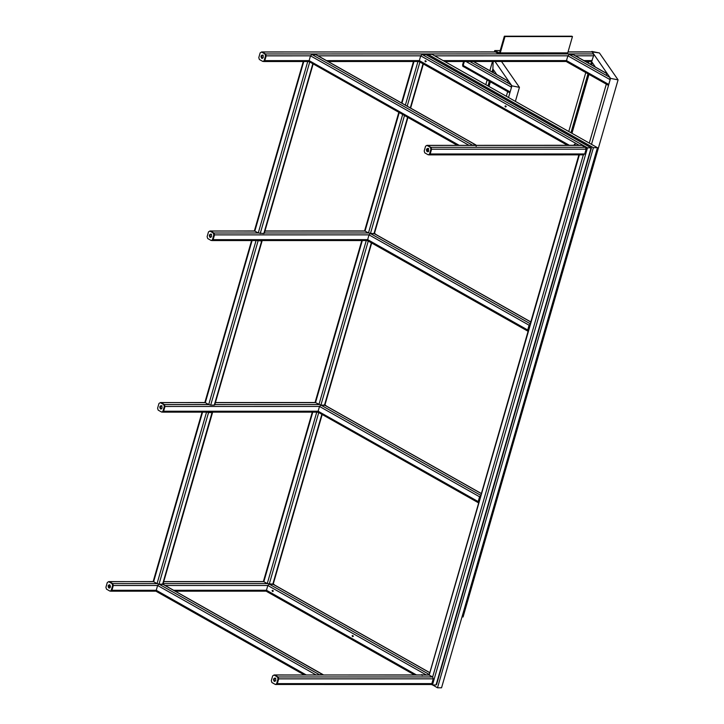 <?xml version="1.0" encoding="UTF-8"?>
<svg xmlns="http://www.w3.org/2000/svg" width="724" height="724" viewBox="0 0 724 724"><rect width="100%" height="100%" fill="white"/><g stroke="black" fill="none" stroke-linecap="round" stroke-linejoin="round"><path stroke-width="1.09" d="M212.458 239.662L213.833 234.884L213.263 233.001L209.842 231.074L208.494 231.879L207.118 236.648L207.688 238.54L211.109 240.458L213.127 239.662L211.779 240.458L213.127 239.662L214.512 234.884L213.127 239.662L367.656 239.644L369.032 234.866L370.435 233.526L374.027 233.526L374.082 232.983M213.263 233.001L213.933 233.001L214.512 234.884L213.933 233.001L210.521 231.074L213.933 233.001L258.242 233.001L254.83 231.074L254.884 230.531M254.667 230.965L209.797 231.047M111.252 590.277L112.636 585.508L112.057 583.625L108.645 581.698L107.297 582.494L105.921 587.273L106.491 589.155L109.903 591.083L111.93 590.277L110.582 591.083L111.93 590.277L113.306 585.508L111.93 590.277L156.239 590.277L157.615 585.499L159.018 584.159L157.045 583.616L153.633 581.689L153.678 581.146M112.057 583.625L112.736 583.625L113.306 585.508L112.736 583.625L109.315 581.698L112.736 583.625L157.045 583.616L206.566 412.037L208.539 412.58L212.141 412.58L212.195 412.037L162.619 584.159L159.018 584.159L163.181 584.476M153.461 581.58L108.591 581.671M162.927 411.241L164.312 406.472L163.733 404.58L160.321 402.653L158.972 403.458L157.597 408.227L158.167 410.119L161.579 412.047L163.606 411.241L162.257 412.047L163.606 411.241L164.982 406.472L163.606 411.241L318.126 411.223L319.51 406.445L320.904 405.105L315.519 402.635L315.574 402.091M163.733 404.58L164.411 404.58L164.982 406.472L164.411 404.58L161 402.653L164.411 404.58L208.72 404.58L205.308 402.653L205.363 402.11M205.136 402.544L160.275 402.625M264.133 60.626L265.509 55.848L264.939 53.965L261.527 52.038L260.178 52.834L258.794 57.612L259.373 59.495L262.785 61.422L264.803 60.626L263.455 61.422L264.803 60.626L266.188 55.848L264.803 60.626L309.121 60.617L310.496 55.839L311.899 54.499L316.053 54.816M264.939 53.965L265.608 53.965L266.188 55.848L265.608 53.965L262.197 52.038L265.608 53.965L498.926 53.929M495.261 51.902L261.473 52.01M568.041 51.893L592.087 51.884L593.59 53.92L593.58 55.802L591.608 61.486L585.481 61.486M426.861 145.37L581.725 145.271L585.526 147.298L586.105 149.18L584.721 153.959L583.372 154.755M427.205 145.289L431.006 147.316L431.576 149.207L430.201 153.977L428.174 154.782L424.762 152.855L424.192 150.972L425.567 146.194L426.916 145.388L430.327 147.316L430.907 149.207L429.522 153.977M273.989 675.021L428.843 674.922L432.653 676.958L433.224 678.841L431.848 683.619L430.499 684.415M276.649 683.637L278.025 678.868L277.455 676.976L274.034 675.049L272.686 675.854L271.31 680.623L271.88 682.515L275.301 684.442L277.319 683.637L275.971 684.442L277.319 683.637L278.704 678.868L277.319 683.637L431.848 683.619M277.455 676.976L278.125 676.976L278.704 678.868L278.125 676.976L274.713 675.049L278.125 676.976L432.653 676.958L583.345 154.864M263.871 232.992L263.817 233.535L258.242 233.001L307.772 61.413L309.745 61.956L457.179 145.28M309.311 61.721L308.216 61.413M162.665 583.616L162.619 584.159L323.293 674.94M211.716 412.336L207.019 412.037M210.693 405.114L208.72 404.58L256.088 240.458L261.663 241.002L214.295 405.114L210.693 405.114L258.061 241.002M214.34 404.58L214.295 405.114M261.237 240.757L256.54 240.458M324.56 404.562L324.506 405.105L320.904 405.105L325.067 405.422M478.808 502.909L478.184 501.569L479.569 496.791L480.962 495.451L320.904 405.105L368.281 240.983L366.308 240.44L318.931 404.562L214.838 404.58M367.846 240.739L366.751 240.44M417.983 61.404L419.956 61.947L419.332 60.599L326.506 60.617M418.436 61.404L419.531 61.703M365.095 230.513L365.041 231.056L368.462 232.983L374.589 233.843M263.898 581.128L263.844 581.671L267.256 583.598L316.777 412.019L318.75 412.562L478.483 502.827M317.23 412.019L318.325 412.327M163.162 583.616L267.256 583.598L272.83 584.141L272.876 583.598M425.784 61.468L424.925 60.988L425.784 61.468L425.35 61.866M426.228 61.468L425.576 60.662M505.814 106.636L504.954 106.156L505.814 106.636L505.379 107.043M506.257 106.636L505.605 105.84M426.264 54.798L422.11 54.481L420.707 55.829L419.332 60.599L569.326 145.271M427.667 55.495L428.002 54.336L432.047 54.336L597.445 147.696L441.549 687.8L437.504 687.8L431.477 684.271L432.472 684.958L436.065 684.958L591.101 147.841L590.766 148.637L591.101 147.841L587.499 147.841L591.101 147.841L425.703 54.481M586.123 148.176L587.499 147.841L586.123 148.176M273.355 591.128L272.704 590.322M272.903 591.128L272.052 590.648L272.903 591.128L272.477 591.526M353.384 636.296L352.733 635.5M352.932 636.296L352.081 635.817L352.932 636.296L352.507 636.704M273.391 584.458L269.228 584.141L267.826 585.49L266.45 590.259L267.075 591.608M578.874 154.864L429.287 674.487L269.228 584.141L318.75 412.562L318.126 411.223L478.184 501.569M422.291 675.447L421.44 674.967L421.866 674.56M436.509 683.076L436.065 684.958L436.599 684.47L591.427 148.049M422.11 54.481L587.499 147.841L432.472 684.958L436.065 684.958M260.215 233.535L309.745 61.956L309.121 60.617L459.116 145.28M471.08 145.28L475.876 144.927L315.818 54.581M315.492 54.499L475.55 144.845L476.175 146.185M306.234 674.94L156.239 590.277L156.538 591.535L304.306 674.94M318.198 674.94L322.669 674.506M528.339 331.33L527.715 329.99L367.656 239.644L367.955 240.902L528.013 331.248M527.715 329.99L529.09 325.212L530.484 323.872L370.435 233.526L404.49 115.541M528.511 330.732L528.158 329.99L530.312 324.47M478.98 502.311L478.636 501.569L480.012 496.791L480.79 496.049M515.388 101.378L519.434 87.351L501.506 61.495M508.529 97.514L511.895 85.839L519.434 87.351L511.895 85.839L494.573 60.852M496.773 74.599L492.89 68.988L493.144 61.495L492.89 68.988L492.039 71.929M506.329 96.265L507.66 91.649M492.483 61.495L489.831 70.68M487.125 80.065L485.795 84.681M489.334 81.305L488.003 85.921M463.052 616.993L462.048 616.794L463.052 616.993L618.079 79.875L599.418 52.952L591.752 51.884M588.983 61.486L588.485 63.187M585.779 72.563L568.765 131.515M595.39 67.079L591.535 61.486L590.694 64.427M587.988 73.812L570.974 132.754M591.499 144.347L610.54 78.373L610.223 78.762L610.54 78.373L591.879 51.449L599.418 52.952M618.079 79.875L610.54 78.373L618.079 79.875M589.3 143.099L606.314 84.156M566.168 53.829L567.752 52.888L572.467 36.562L571.824 36.2L504.347 36.209L499.632 52.535L498.945 52.943L499.632 52.535M500.203 50.571L494.745 50.571L494.483 51.458L499.144 53.956L566.62 53.947M498.691 53.838L500.275 52.897L504.99 36.571L504.347 36.209M494.745 50.571L499.343 52.943M572.467 36.562L504.99 36.571M443.142 60.599L566.485 60.581L608.739 84.436L607.952 85.079L566.783 61.848L566.485 60.581L567.86 55.811L569.263 54.463L573.426 54.78M608.739 84.436L610.124 79.658L609.852 77.377L607.291 73.794L573.191 54.544M572.865 54.463L607.545 74.038L606.504 74.445M473.568 61.504L508.682 81.323L511.244 84.898L511.515 87.188L510.13 91.957L463.179 65.459L464.564 60.68L463.179 65.459L463.803 66.798L462.546 65.097L463.17 66.436M472.247 60.861L508.936 81.568L507.895 81.966M510.13 91.957L509.343 92.6L463.803 66.798M463.577 61.504L462.546 65.097M427.884 151.714L427.766 151.651C426.617 149.796 426.925 148.746 428.671 148.52M428.454 151.669C426.843 151.017 426.698 149.958 428.002 148.511C429.142 150.384 428.843 151.425 427.097 151.651C425.947 149.796 426.255 148.746 428.002 148.52L427.549 148.393M427.549 151.778L427.097 151.651M428.907 154.809L428.174 154.782M582.114 145.37L427.594 145.388L431.006 147.316L431.576 149.207L430.201 153.977L584.721 153.959M261.699 58.3C263.455 58.074 263.753 57.024 262.604 55.16C260.857 55.386 260.549 56.436 261.699 58.3M261.708 58.3C263.455 58.065 263.753 57.024 262.613 55.16C260.866 55.395 260.568 56.436 261.708 58.3L262.16 58.418M263.283 55.16C261.536 55.395 261.237 56.436 262.378 58.3L262.495 58.354M263.509 61.45L262.785 61.422M495.442 52.001L261.807 51.929M262.613 55.16L262.16 55.042M210.023 237.345C211.779 237.11 212.078 236.06 210.928 234.196C209.173 234.422 208.874 235.472 210.023 237.345M210.032 237.336C211.779 237.11 212.078 236.06 210.937 234.205C209.191 234.431 208.883 235.472 210.032 237.336L210.485 237.463M211.833 240.486L211.109 240.458M211.607 234.205C209.86 234.431 209.553 235.472 210.702 237.336M303.763 61.522L254.83 231.074L210.132 230.974M210.937 234.205L210.485 234.078M160.502 408.915C162.248 408.689 162.556 407.639 161.407 405.784C159.66 406.01 159.361 407.06 160.502 408.915C162.248 408.689 162.556 407.639 161.407 405.775C159.651 406.001 159.352 407.051 160.502 408.924L160.954 409.042M162.076 405.784C160.33 406.01 160.031 407.06 161.171 408.915L161.289 408.969M162.312 412.065L161.579 412.047M252.088 240.567L205.308 402.653L160.61 402.553M161.407 405.784L160.954 405.657M108.148 585.752C108.31 588.205 109.062 588.63 110.401 587.028C110.238 584.567 109.487 584.15 108.148 585.752L109.279 588.078L110.401 587.019L109.731 584.82L108.157 585.752M109.614 584.766L108.826 585.752L109.614 588.015M110.627 591.11L109.903 591.083M202.566 412.146L153.633 581.689L108.935 581.589M274.224 681.311C275.971 681.085 276.269 680.035 275.129 678.18C273.382 678.406 273.075 679.456 274.224 681.311C275.971 681.085 276.269 680.044 275.12 678.171C273.364 678.397 273.066 679.447 274.215 681.32L274.677 681.438M276.025 684.47L430.889 684.524M275.799 678.18C274.052 678.406 273.744 679.456 274.894 681.311M275.301 684.442L276.36 684.542M579.372 154.864L429.232 675.03L274.324 674.949M275.129 678.18L274.677 678.053M428.445 151.669C426.843 151.017 426.689 149.958 428.002 148.511M428.536 151.425C427.169 150.873 427.042 149.977 428.156 148.746L428.264 148.728M274.794 585.146L273.31 583.843M326.47 406.11L324.986 404.797M375.991 234.531L374.507 233.219M597.445 147.696L593.39 147.696L437.504 687.8M428.002 54.336L593.39 147.696M575.517 145.271L575.019 144.347L573.598 145.271L575.1 144.311L574.44 144.194M574.612 145.433L574.793 144.891L574.277 145.099M399.241 112.582L365.041 231.056L264.921 231.065M402.653 114.51L368.462 232.983L264.36 232.992M529.09 325.212L369.032 234.866L213.833 234.884M211.39 236.893L210.25 236.893M416.445 674.931L266.45 590.259L173.633 590.277M312.777 412.128L263.844 581.671L163.715 581.689M426.282 674.922L267.826 585.49L165.172 585.499M316.071 674.94L157.615 585.499L112.636 585.508M110.184 587.508L109.043 587.508M362.308 240.549L315.519 402.635L215.399 402.644M479.569 496.791L319.51 406.445L164.312 406.472M161.859 408.472L160.728 408.472M592.196 60.581L583.879 60.581M592.25 51.992L568.005 51.992M593.59 53.92L566.838 53.92M593.58 55.802L575.417 55.811M610.124 79.658L567.86 55.811L434.681 55.829M579.164 145.271L420.707 55.829L318.053 55.839M468.944 145.28L310.496 55.839L265.509 55.848M263.065 57.848L261.925 57.848M585.526 147.298L430.327 147.316M586.105 149.18L430.907 149.207M433.224 678.841L278.025 678.868M275.582 680.868L274.441 680.868M263.817 233.535L312.813 63.793M319.076 674.506L159.018 584.159L208.539 412.58M481.134 493.515L324.506 405.105L371.349 242.821M423.024 63.775L410.291 107.903M407.576 117.288L374.027 233.526L530.656 321.936M413.983 61.513L401.947 103.197M417.947 61.504L405.359 105.125M419.929 62.029L407.196 106.156M321.827 414.399L272.83 584.141L429.459 672.551M505.841 106.509L505.388 106.256M425.812 61.341L425.359 61.078M352.959 636.17L352.507 635.916M272.93 590.992L272.477 590.739M311.899 54.499L471.948 144.845M493.515 69.902L492.809 72.364M490.103 81.74L488.763 86.355M493.696 70.165L493.026 72.49L493.714 70.183M489.008 86.491L490.338 81.875L488.99 86.482M592.16 62.427L591.463 64.861M588.748 74.237L571.734 133.189M592.35 62.689L591.68 64.988L592.359 62.707M588.974 74.364L571.96 133.316L588.992 74.373M567.752 52.888L500.275 52.897M569.263 54.463L609.852 77.377M511.244 84.898L468.645 60.861M511.515 87.188L466.012 61.504M367.656 240.549L212.168 240.567M364.878 230.947L264.948 230.965M266.459 591.164L175.235 591.182M156.239 591.182L110.971 591.191M263.672 581.571L163.751 581.58M318.135 412.128L162.647 412.146M315.356 402.526L215.426 402.544M566.494 61.486L444.744 61.504M419.332 61.504L328.108 61.522M309.121 61.522L263.844 61.531M429.242 154.882L583.761 154.864M303.275 61.522L254.45 230.666M313.148 63.984L264.251 233.399M202.068 412.146L153.253 581.291M212.566 412.436L163.045 584.015M262.097 240.857L214.72 404.978M251.599 240.567L204.928 402.245M361.81 240.549L315.139 402.236M371.683 243.011L324.94 404.96M374.462 233.381L407.92 117.478M410.626 108.093L423.359 63.965M364.661 230.657L398.815 112.338M401.521 102.953L413.485 61.513M273.256 584.006L322.162 414.59M263.464 581.272L312.288 412.128M567.39 145.271L419.63 61.866M591.363 147.886L426.029 54.562M429.477 672.469L273.156 584.223M432.083 684.85L431.296 684.406M414.517 674.931L266.749 591.526M322.995 674.587L162.936 584.241M530.683 321.845L374.353 233.608M481.161 493.424L324.832 405.187M462.844 66.355L463.487 66.717"/></g></svg>
